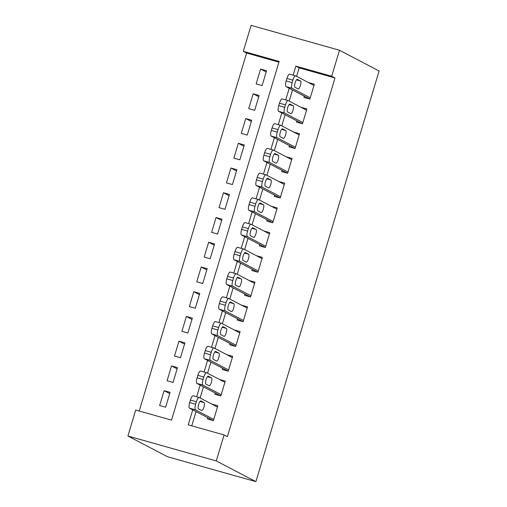 <?xml version="1.0" encoding="UTF-8"?>
<svg xmlns="http://www.w3.org/2000/svg" width="507" height="507" viewBox="0 0 507 507"><rect width="100%" height="100%" fill="white"/><g stroke="black" fill="none" stroke-linecap="round" stroke-linejoin="round"><path stroke-width="0.76" d="M243.316 51.327L251.104 25.35L339.487 50.256L379.097 70.986L255.896 481.65L167.513 456.744L127.903 436.014L135.692 410.036L171.524 420.138L279.142 61.423L243.316 51.327L246.611 53.051L139.216 411.031M304.282 96.134L303.915 97.376L309.885 99.055L314.34 84.213L308.408 82.54M296.861 120.875L296.494 122.111L302.464 123.797L306.919 108.954L300.987 107.281M289.44 145.617L289.066 146.853L295.042 148.532L299.491 133.69L293.566 132.023M282.019 170.352L281.645 171.588L287.621 173.274L292.07 158.431L286.144 156.758M274.598 195.094L274.224 196.329L280.2 198.009L284.649 183.166L278.723 181.5M267.176 219.829L266.802 221.065L272.772 222.75L277.228 207.908L271.302 206.235M259.755 244.57L259.381 245.806L265.351 247.492L269.806 232.643L263.881 230.977M252.328 269.306L251.96 270.548L257.93 272.227L262.385 257.385L256.46 255.712M244.906 294.047L244.539 295.283L250.509 296.969L254.964 282.126L249.032 280.453M237.485 318.789L237.118 320.025L243.087 321.704L247.543 306.862L241.611 305.195M230.064 343.524L229.69 344.76L235.666 346.446L240.115 331.603L234.19 329.93M222.643 368.266L222.269 369.502L228.245 371.181L232.694 356.339L226.768 354.672M215.222 393.001L214.848 394.237L220.824 395.923L225.273 381.08L219.347 379.407M169.706 393.603L164.103 390.669L159.654 405.511L165.624 407.197L170.079 392.355L164.103 390.669M177.127 368.862L171.531 365.934L167.076 380.776L173.045 382.455L177.501 367.613L171.531 365.934M184.548 344.12L178.952 341.192L174.497 356.034L180.467 357.72L184.922 342.878L178.952 341.192M191.969 319.385L186.373 316.457L181.918 331.299L187.888 332.979L192.343 318.136L186.373 316.457M199.39 294.643L193.794 291.715L189.339 306.558L195.315 308.243L199.764 293.401L193.794 291.715M206.812 269.908L201.216 266.98L196.76 281.822L202.737 283.502L207.186 268.659L201.216 266.98M214.239 245.166L208.637 242.238L204.188 257.081L210.158 258.766L214.607 243.924L208.637 242.238M221.66 220.431L216.058 217.497L211.609 232.345L217.579 234.025L222.034 219.182L216.058 217.497M229.082 195.689L223.479 192.761L219.03 207.604L225 209.29L229.456 194.441L223.479 192.761M236.503 170.948L230.907 168.02L226.452 182.862L232.421 184.548L236.877 169.706L230.907 168.02M243.924 146.212L238.328 143.285L233.873 158.127L239.843 159.806L244.298 144.964L238.328 143.285M251.345 121.471L245.749 118.543L241.294 133.385L247.264 135.071L251.719 120.229L245.749 118.543M258.766 96.736L253.17 93.808L248.715 108.65L254.691 110.33L259.14 95.487L253.17 93.808M278.926 62.158L246.611 53.051M262.113 85.594L266.562 70.752L260.592 69.066L256.136 83.909L262.113 85.594M192.742 409.865L188.243 424.847L224.075 434.949L227.377 436.673L334.994 77.964L299.168 67.862L296.614 76.367M292.526 89.986L289.193 101.108M285.105 114.721L281.772 125.85M277.684 139.463L274.35 150.585M270.263 164.198L266.923 175.327M262.841 188.94L259.502 200.062M255.42 213.681L252.08 224.804M247.999 238.417L244.659 249.539M240.572 263.158L237.238 274.281M233.15 287.894L229.817 299.016M225.729 312.635L222.396 323.758M218.308 337.37L214.974 348.499M210.887 362.112L207.547 373.234M203.465 386.854L200.126 397.976M196.044 411.589L191.766 425.842M207.8 417.743L207.426 418.978L213.396 420.658L217.852 405.815L211.926 404.149M339.487 50.256L331.692 76.234L295.866 66.138L293.16 75.163M334.994 77.964L331.692 76.234M224.075 434.949L216.286 460.92L255.896 481.65M127.903 436.014L216.286 460.92M289.231 88.256L285.733 99.898M281.803 112.998L278.311 124.64M274.382 137.733L270.89 149.375M266.961 162.474L263.469 174.116M259.54 187.216L256.048 198.852M252.118 211.951L248.626 223.593M244.697 236.693L241.205 248.335M237.276 261.428L233.784 273.07M229.855 286.17L226.356 297.812M222.427 310.905L218.935 322.547M215.006 335.647L211.514 347.289M207.585 360.382L204.093 372.024M200.164 385.124L196.672 396.766M299.168 67.862L295.866 66.138M266.188 71.994L260.592 69.066M213.77 419.422L195.48 409.852A5.171 1.464 105.7 0 1 195.645 404.218L196.386 401.74A5.171 1.464 105.7 0 1 199.112 397.456A5.171 1.464 105.7 0 1 199.194 397.488L217.484 407.058M193.224 395.802A5.171 1.464 -74.3 0 0 193.142 395.771A5.171 1.464 -74.3 0 0 190.417 400.061L189.675 402.533A5.171 1.464 -74.3 0 0 189.51 408.173L213.352 420.652M198.529 408.87A4.138 1.166 -74.3 0 1 198.624 404.478A4.138 1.166 -74.3 0 1 200.835 400.929A4.138 1.166 -74.3 0 1 200.905 400.955L204.074 402.615A4.138 1.166 -74.3 0 1 203.972 407.007A4.138 1.166 -74.3 0 1 201.761 410.556A4.138 1.166 -74.3 0 1 201.697 410.531L198.529 408.87M221.191 394.687L202.908 385.117A5.171 1.464 105.7 0 1 203.066 379.477L203.814 377.005A5.171 1.464 105.7 0 1 206.533 372.715A5.171 1.464 105.7 0 1 206.615 372.746L224.905 382.316M200.645 371.061A5.171 1.464 -74.3 0 0 200.563 371.029A5.171 1.464 -74.3 0 0 197.838 375.319L197.096 377.797A5.171 1.464 -74.3 0 0 196.931 383.431L220.773 395.91M205.95 384.135A4.138 1.166 -74.3 0 1 206.045 379.743A4.138 1.166 -74.3 0 1 208.263 376.194A4.138 1.166 -74.3 0 1 208.326 376.219L211.495 377.873A4.138 1.166 -74.3 0 1 211.4 382.265A4.138 1.166 -74.3 0 1 209.182 385.814A4.138 1.166 -74.3 0 1 209.118 385.789L205.95 384.135M228.613 369.945L210.329 360.376A5.171 1.464 105.7 0 1 210.494 354.742L211.235 352.264A5.171 1.464 105.7 0 1 213.954 347.973A5.171 1.464 105.7 0 1 214.036 348.005L232.326 357.574M208.066 346.325A5.171 1.464 -74.3 0 0 207.984 346.294A5.171 1.464 -74.3 0 0 205.259 350.584L204.517 353.056A5.171 1.464 -74.3 0 0 204.353 358.696L228.201 371.168M213.371 359.393A4.138 1.166 -74.3 0 1 213.466 355.001A4.138 1.166 -74.3 0 1 215.684 351.452A4.138 1.166 -74.3 0 1 215.748 351.478L218.916 353.138A4.138 1.166 -74.3 0 1 218.821 357.53A4.138 1.166 -74.3 0 1 216.603 361.079A4.138 1.166 -74.3 0 1 216.54 361.054L213.371 359.393M236.034 345.21L217.75 335.64A5.171 1.464 105.7 0 1 217.915 330L218.656 327.528A5.171 1.464 105.7 0 1 221.382 323.238A5.171 1.464 105.7 0 1 221.458 323.27L239.748 332.839M215.488 321.584A5.171 1.464 -74.3 0 0 215.405 321.552A5.171 1.464 -74.3 0 0 212.687 325.843L211.939 328.314A5.171 1.464 -74.3 0 0 211.78 333.955L235.622 346.433M220.792 334.658A4.138 1.166 -74.3 0 1 220.887 330.26A4.138 1.166 -74.3 0 1 223.105 326.711A4.138 1.166 -74.3 0 1 223.169 326.736L226.337 328.397A4.138 1.166 -74.3 0 1 226.242 332.788A4.138 1.166 -74.3 0 1 224.024 336.337A4.138 1.166 -74.3 0 1 223.961 336.312L220.792 334.658M243.455 320.468L225.171 310.899A5.171 1.464 105.7 0 1 225.336 305.258L226.078 302.787A5.171 1.464 105.7 0 1 228.803 298.496A5.171 1.464 105.7 0 1 228.879 298.528L247.169 308.098M222.909 296.849A5.171 1.464 -74.3 0 0 222.827 296.817A5.171 1.464 -74.3 0 0 220.108 301.101L219.366 303.579A5.171 1.464 -74.3 0 0 219.201 309.219L243.043 321.692M228.213 309.916A4.138 1.166 -74.3 0 1 228.315 305.525A4.138 1.166 -74.3 0 1 230.527 301.976A4.138 1.166 -74.3 0 1 230.59 302.001L233.759 303.661A4.138 1.166 -74.3 0 1 233.664 308.053A4.138 1.166 -74.3 0 1 231.452 311.602A4.138 1.166 -74.3 0 1 231.382 311.577L228.213 309.916M250.883 295.733L232.593 286.163A5.171 1.464 105.7 0 1 232.757 280.523L233.499 278.045A5.171 1.464 105.7 0 1 236.224 273.761A5.171 1.464 105.7 0 1 236.306 273.793L254.59 283.362M230.33 272.107A5.171 1.464 -74.3 0 0 230.254 272.075A5.171 1.464 -74.3 0 0 227.529 276.366L226.787 278.837A5.171 1.464 -74.3 0 0 226.623 284.478L250.464 296.956M235.635 285.175A4.138 1.166 -74.3 0 1 235.736 280.783A4.138 1.166 -74.3 0 1 237.948 277.234A4.138 1.166 -74.3 0 1 238.011 277.259L241.18 278.92A4.138 1.166 -74.3 0 1 241.085 283.312A4.138 1.166 -74.3 0 1 238.873 286.861A4.138 1.166 -74.3 0 1 238.803 286.835L235.635 285.175M258.304 270.992L240.014 261.422A5.171 1.464 105.7 0 1 240.179 255.782L240.92 253.31A5.171 1.464 105.7 0 1 243.645 249.019A5.171 1.464 105.7 0 1 243.728 249.051L262.011 258.621M237.751 247.372A5.171 1.464 -74.3 0 0 237.675 247.34A5.171 1.464 -74.3 0 0 234.95 251.624L234.209 254.102A5.171 1.464 -74.3 0 0 234.044 259.736L257.886 272.215M243.062 260.44A4.138 1.166 -74.3 0 1 243.157 256.048A4.138 1.166 -74.3 0 1 245.369 252.499A4.138 1.166 -74.3 0 1 245.432 252.524L248.601 254.178A4.138 1.166 -74.3 0 1 248.506 258.576A4.138 1.166 -74.3 0 1 246.294 262.125A4.138 1.166 -74.3 0 1 246.231 262.1L243.062 260.44M265.725 246.25L247.435 236.68A5.171 1.464 105.7 0 1 247.6 231.046L248.341 228.568A5.171 1.464 105.7 0 1 251.066 224.284A5.171 1.464 105.7 0 1 251.149 224.316L269.432 233.885M245.179 222.63A5.171 1.464 -74.3 0 0 245.096 222.598A5.171 1.464 -74.3 0 0 242.371 226.889L241.63 229.36A5.171 1.464 -74.3 0 0 241.465 235.001L265.307 247.479M250.483 235.698A4.138 1.166 -74.3 0 1 250.578 231.306A4.138 1.166 -74.3 0 1 252.79 227.757A4.138 1.166 -74.3 0 1 252.854 227.782L256.029 229.443A4.138 1.166 -74.3 0 1 255.927 233.835A4.138 1.166 -74.3 0 1 253.715 237.384A4.138 1.166 -74.3 0 1 253.652 237.358L250.483 235.698M273.146 221.515L254.856 211.945A5.171 1.464 105.7 0 1 255.021 206.305L255.762 203.833A5.171 1.464 105.7 0 1 258.488 199.543A5.171 1.464 105.7 0 1 258.57 199.574L276.86 209.144M252.6 197.895A5.171 1.464 -74.3 0 0 252.518 197.857A5.171 1.464 -74.3 0 0 249.793 202.147L249.051 204.625A5.171 1.464 -74.3 0 0 248.886 210.259L272.728 222.738M257.905 210.963A4.138 1.166 -74.3 0 1 258 206.571A4.138 1.166 -74.3 0 1 260.211 203.022A4.138 1.166 -74.3 0 1 260.281 203.047L263.45 204.701A4.138 1.166 -74.3 0 1 263.348 209.099A4.138 1.166 -74.3 0 1 261.137 212.648A4.138 1.166 -74.3 0 1 261.073 212.617L257.905 210.963M280.567 196.773L262.284 187.203A5.171 1.464 105.7 0 1 262.442 181.569L263.19 179.091A5.171 1.464 105.7 0 1 265.909 174.801A5.171 1.464 105.7 0 1 265.991 174.839L284.281 184.402M260.021 173.153A5.171 1.464 -74.3 0 0 259.939 173.121A5.171 1.464 -74.3 0 0 257.214 177.412L256.472 179.884A5.171 1.464 -74.3 0 0 256.308 185.524L280.149 197.996M265.326 186.221A4.138 1.166 -74.3 0 1 265.421 181.829A4.138 1.166 -74.3 0 1 267.639 178.28A4.138 1.166 -74.3 0 1 267.702 178.306L270.871 179.966A4.138 1.166 -74.3 0 1 270.776 184.358A4.138 1.166 -74.3 0 1 268.558 187.907A4.138 1.166 -74.3 0 1 268.495 187.882L265.326 186.221M287.989 172.038L269.705 162.468A5.171 1.464 105.7 0 1 269.87 156.828L270.611 154.356A5.171 1.464 105.7 0 1 273.33 150.066A5.171 1.464 105.7 0 1 273.412 150.097L291.702 159.667M267.442 148.412A5.171 1.464 -74.3 0 0 267.36 148.38A5.171 1.464 -74.3 0 0 264.635 152.67L263.894 155.142A5.171 1.464 -74.3 0 0 263.729 160.782L287.577 173.261M272.747 161.486A4.138 1.166 -74.3 0 1 272.842 157.088A4.138 1.166 -74.3 0 1 275.06 153.539A4.138 1.166 -74.3 0 1 275.124 153.57L278.292 155.224A4.138 1.166 -74.3 0 1 278.197 159.616A4.138 1.166 -74.3 0 1 275.979 163.165A4.138 1.166 -74.3 0 1 275.916 163.14L272.747 161.486M295.41 147.296L277.126 137.727A5.171 1.464 105.7 0 1 277.291 132.086L278.032 129.615A5.171 1.464 105.7 0 1 280.758 125.324A5.171 1.464 105.7 0 1 280.834 125.356L299.124 134.925M274.864 123.676A5.171 1.464 -74.3 0 0 274.781 123.645A5.171 1.464 -74.3 0 0 272.063 127.935L271.315 130.407A5.171 1.464 -74.3 0 0 271.156 136.047L294.998 148.519M280.168 136.744A4.138 1.166 -74.3 0 1 280.263 132.352A4.138 1.166 -74.3 0 1 282.481 128.803A4.138 1.166 -74.3 0 1 282.545 128.829L285.714 130.489A4.138 1.166 -74.3 0 1 285.618 134.881A4.138 1.166 -74.3 0 1 283.4 138.43A4.138 1.166 -74.3 0 1 283.337 138.405L280.168 136.744M302.831 122.561L284.547 112.991A5.171 1.464 105.7 0 1 284.712 107.351L285.454 104.879A5.171 1.464 105.7 0 1 288.179 100.589A5.171 1.464 105.7 0 1 288.261 100.62L306.545 110.19M282.285 98.935A5.171 1.464 -74.3 0 0 282.203 98.903A5.171 1.464 -74.3 0 0 279.484 103.194L278.742 105.665A5.171 1.464 -74.3 0 0 278.577 111.306L302.419 123.784M287.589 112.009A4.138 1.166 -74.3 0 1 287.691 107.611A4.138 1.166 -74.3 0 1 289.903 104.062A4.138 1.166 -74.3 0 1 289.966 104.087L293.135 105.748A4.138 1.166 -74.3 0 1 293.04 110.139A4.138 1.166 -74.3 0 1 290.828 113.688A4.138 1.166 -74.3 0 1 290.758 113.663L287.589 112.009M310.259 97.819L291.969 88.25A5.171 1.464 105.7 0 1 292.133 82.609L292.875 80.138A5.171 1.464 105.7 0 1 295.6 75.847A5.171 1.464 105.7 0 1 295.682 75.879L313.966 85.449M289.706 74.199A5.171 1.464 -74.3 0 0 289.63 74.168A5.171 1.464 -74.3 0 0 286.905 78.452L286.163 80.93A5.171 1.464 -74.3 0 0 285.999 86.57L309.84 99.042M295.011 87.267A4.138 1.166 -74.3 0 1 295.112 82.875A4.138 1.166 -74.3 0 1 297.324 79.326A4.138 1.166 -74.3 0 1 297.387 79.352L300.556 81.006A4.138 1.166 -74.3 0 1 300.461 85.404A4.138 1.166 -74.3 0 1 298.249 88.953A4.138 1.166 -74.3 0 1 298.179 88.928L295.011 87.267M189.51 408.173L195.48 409.852M189.675 402.533L195.645 404.218M190.417 400.061L196.386 401.74M204.074 402.615L199.992 401.462M196.931 383.431L202.908 385.117M197.096 377.797L203.066 379.477M197.838 375.319L203.814 377.005M211.495 377.873L207.414 376.726M204.353 358.696L210.329 360.376M204.517 353.056L210.494 354.742M205.259 350.584L211.235 352.264M218.916 353.138L214.835 351.985M211.78 333.955L217.75 335.64M211.939 328.314L217.915 330M212.687 325.843L218.656 327.528M226.337 328.397L222.256 327.249M219.201 309.219L225.171 310.899M219.366 303.579L225.336 305.258M220.108 301.101L226.078 302.787M233.759 303.661L229.684 302.508M226.623 284.478L232.593 286.163M226.787 278.837L232.757 280.523M227.529 276.366L233.499 278.045M241.18 278.92L237.105 277.773M234.044 259.736L240.014 261.422M234.209 254.102L240.179 255.782M234.95 251.624L240.92 253.31M248.601 254.178L244.526 253.031M241.465 235.001L247.435 236.68M241.63 229.36L247.6 231.046M242.371 226.889L248.341 228.568M256.029 229.443L251.947 228.296M248.886 210.259L254.856 211.945M249.051 204.625L255.021 206.305M249.793 202.147L255.762 203.833M263.45 204.701L259.369 203.554M256.308 185.524L262.284 187.203M256.472 179.884L262.442 181.569M257.214 177.412L263.19 179.091M270.871 179.966L266.79 178.813M263.729 160.782L269.705 162.468M263.894 155.142L269.87 156.828M264.635 152.67L270.611 154.356M278.292 155.224L274.211 154.077M271.156 136.047L277.126 137.727M271.315 130.407L277.291 132.086M272.063 127.935L278.032 129.615M285.714 130.489L281.632 129.336M278.577 111.306L284.547 112.991M278.742 105.665L284.712 107.351M279.484 103.194L285.454 104.879M293.135 105.748L289.06 104.6M285.999 86.57L291.969 88.25M286.163 80.93L292.133 82.609M286.905 78.452L292.875 80.138M300.556 81.006L296.481 79.859M193.142 395.771L199.112 397.456M200.563 371.029L206.533 372.715M207.984 346.294L213.954 347.973M215.405 321.552L221.382 323.238M222.827 296.817L228.803 298.496M230.254 272.075L236.224 273.761M237.675 247.34L243.645 249.019M245.096 222.598L251.066 224.284M252.518 197.857L258.488 199.543M259.939 173.121L265.909 174.801M267.36 148.38L273.33 150.066M274.781 123.645L280.758 125.324M282.203 98.903L288.179 100.589M289.63 74.168L295.6 75.847"/></g></svg>
